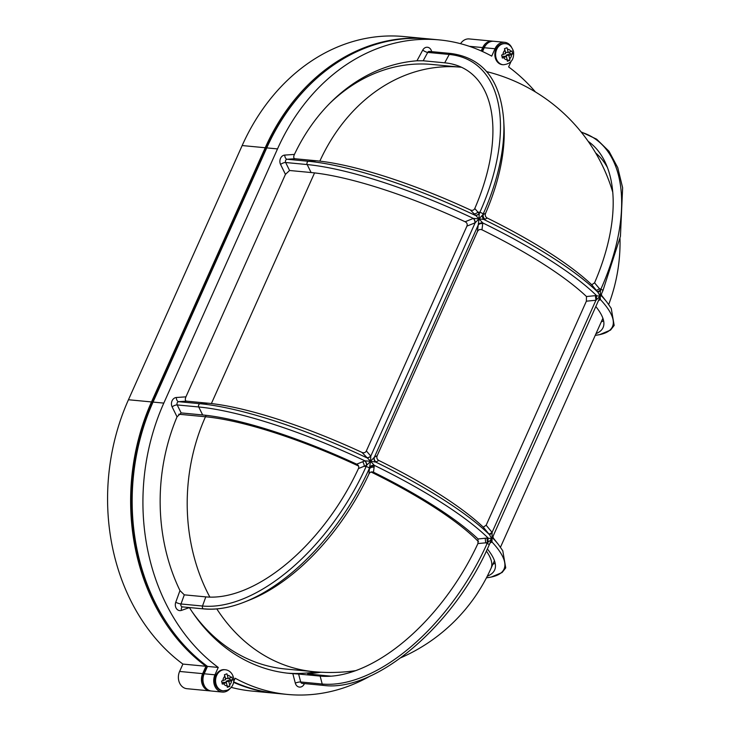 <?xml version="1.0" encoding="UTF-8"?>
<svg xmlns="http://www.w3.org/2000/svg" width="731" height="731" viewBox="0 0 731 731"><rect width="100%" height="100%" fill="white"/><g stroke="black" fill="none" stroke-linecap="round" stroke-linejoin="round"><path stroke-width="1.1" d="M465.135 221.758L473.35 218.414L479.006 218.861L482.752 222.918L482.734 223.695A3.966 2.887 6.9 0 0 478.211 225.075L479.006 218.861L470.408 209.989C472.354 210.784 473.816 210.29 474.784 208.499L479.234 213.69L479.006 218.861L482.807 214.795A3.966 3.737 -119.2 0 0 484.598 219.519L479.006 218.861L475.15 222.809L466.926 226.117C467.602 224.198 467.008 222.736 465.135 221.758A179.908 40.342 -155.9 0 0 311.095 172.534L289.586 170.497L285.446 174.362L185.93 396.842C184.97 399.318 185.135 400.752 186.405 401.145L178.675 401.685A2.12 1.718 95.4 0 0 177.213 404.937L181.142 412.914L177.039 416.844A179.908 146.099 95.4 0 0 179.972 590.584L184.294 594.842L180.996 603.98A2.12 1.718 95.4 0 0 182.366 606.885A3.966 2.166 -109.3 0 0 181.443 610.394A6.086 4.943 -84.6 0 1 177.834 609.974A6.086 4.943 -84.6 0 1 175.742 602.28L179.972 590.584M493.16 538.354L491.689 538.637L489.523 534.736L483.292 527.188L486.161 525.223L492.082 532.387L492.009 541.899L489.98 543.133M601.604 295.927L600.133 296.21L595.929 300.249L595.39 295.644L600.133 296.21L600.416 299.555L598.424 300.706M591.745 284.779L594.559 282.833L600.526 289.969L600.133 296.21L597.967 292.309L591.745 284.779A179.908 40.342 -155.9 0 0 487.202 218.021L484.598 219.519M366.487 457.67A3.966 3.088 143.1 0 0 370.791 456.107L370.562 461.288L374.363 457.222L478.211 225.075L477.416 231.608L377.205 455.641C376.401 457.679 376.931 459.278 378.786 460.457L375.761 462.083L370.562 461.288L366.715 465.236A3.966 2.248 66 0 0 365.061 460.841L370.562 461.288L361.964 452.407A179.908 40.342 -155.9 0 0 207.924 403.192L186.405 401.145M490.072 540.62L487.486 542.667L486.956 538.062L491.689 538.637L490.072 540.62M204.488 608.85A168.505 90.781 -57.4 0 0 244.757 601.933A168.505 90.781 -57.4 0 0 369.438 468.242L370.562 461.288L374.309 465.345L373.495 472.208C371.485 471.468 369.977 472.062 368.972 473.99L369.438 468.242A2.12 0.475 -155.9 0 0 368.744 467.621A2.12 0.475 -155.9 0 0 366.121 466.552L366.496 465.327A3.966 2.33 67.9 0 0 364.906 460.832L365.061 460.841M503.23 64.757L502.462 64.684A10.581 8.598 -84.6 0 1 495.17 57.411A10.581 8.598 -84.6 0 1 504.463 43.613L505.231 43.686A10.581 8.598 95.4 0 0 495.938 57.484A10.581 8.598 95.4 0 0 503.23 64.757C510.914 63.981 514.35 59.522 513.527 51.389C511.682 46.345 508.922 43.778 505.231 43.686M508.895 55.529L506.126 55.264L507.241 60.043L509.882 60.289L507.387 61.267L507.168 59.796A5.291 4.295 -84.6 0 1 503.696 57.575L502.343 58.051L501.64 55.035L505.706 53.491L504.472 48.712L506.958 47.725L507.433 49.233A5.291 4.295 -84.6 0 1 510.905 51.444L512.002 50.951L512.385 52.458L512.705 53.966L511.609 54.459A5.291 4.295 -84.6 0 1 509.662 58.818L508.895 55.529L511.609 54.459M224.408 669.669A10.581 8.598 95.4 0 0 221.073 670.163A10.581 8.598 95.4 0 0 214.823 681.456A10.581 8.598 95.4 0 0 222.407 690.74L223.174 690.813A10.581 8.598 -84.6 0 1 215.59 681.53A10.581 8.598 -84.6 0 1 221.84 670.236A10.581 8.598 -84.6 0 1 225.175 669.742L224.408 669.669M229.607 678.002L230.018 679.775L232.659 680.031L231.955 677.016L230.859 677.509A5.291 4.295 95.4 0 0 227.378 675.289L226.902 673.79L224.417 674.768L225.66 679.556L221.594 681.091L222.288 684.106L223.649 683.64A5.291 4.295 95.4 0 0 227.122 685.861L227.341 687.332L228.611 686.848L229.826 686.354L229.607 684.874A5.291 4.295 95.4 0 0 231.553 680.524L228.849 681.594L229.607 684.874M232.659 680.031L231.553 680.524M192.107 611.756A175.943 142.883 95.4 0 0 231.955 650.352A175.943 142.883 95.4 0 0 285.346 668.993L313.773 671.688A175.943 142.883 -84.6 0 1 260.391 653.048A175.943 142.883 -84.6 0 1 216.815 608.923M331.198 676.175A157.302 84.741 -57.4 0 1 329.8 676.056L308.281 674.019L309.917 673.562A179.908 146.099 95.4 0 0 320.891 672.218M308.281 674.019L307.66 673.872M329.8 676.056A179.908 146.099 -84.6 0 1 320.132 676.084L298.613 674.046L300.688 681.977A2.12 1.718 95.4 0 0 302.131 683.366L323.65 685.413C376.045 692.367 454.664 624.959 489.213 544.851L602.92 290.655L620.436 236.323L622.629 187.766L617.75 167.664L608.996 151.253L596.606 139.155L581.044 131.872M181.443 610.394L189.411 607.598A179.908 146.099 95.4 0 0 234.989 654.318A179.908 146.099 95.4 0 0 289.577 673.379A179.908 146.099 95.4 0 0 292.829 673.644L298.613 674.046M287.274 673.141A179.908 146.099 95.4 0 0 315.765 671.871M511.545 47.204A11.906 9.667 95.4 0 0 508.2 43.558A11.906 9.667 95.4 0 0 504.582 42.297A11.906 9.667 95.4 0 0 495.006 48.749L491.707 56.123A201.08 163.287 95.4 0 0 439.285 39.903A201.08 163.287 95.4 0 0 277.515 148.905L163.808 403.101A201.08 163.287 95.4 0 0 218.249 667.44L214.951 674.814A11.906 9.667 95.4 0 0 222.279 692.065A11.906 9.667 95.4 0 0 230.037 688.556M482.542 51.535L484.242 47.725A11.906 9.667 -84.6 0 1 493.827 41.274L504.582 42.297M204.799 686.528A10.581 8.598 -84.6 0 1 203.602 674.247L207.202 666.197M481.208 50.942L482.707 47.579A11.906 9.667 -84.6 0 1 492.292 41.128A11.906 9.667 -84.6 0 1 493.05 41.238M492.292 41.128L469.229 38.935A11.906 9.667 95.4 0 0 460.567 43.696M474.784 208.499A157.302 84.741 -57.4 0 0 444.713 62.82L423.194 60.774L416.953 60.792A179.908 146.099 95.4 0 0 294.429 154.415C293.387 156.754 293.524 158.188 294.849 158.728L287.109 159.257A2.12 1.718 95.4 0 0 285.657 162.51L289.586 170.497M535.457 91.969A201.08 163.287 95.4 0 0 508.612 66.923L510.996 61.596M233.682 681.53L235.163 678.231A201.08 163.287 95.4 0 0 287.575 694.45A201.08 163.287 95.4 0 0 370.434 675.901M210.756 690.932A11.906 9.667 -84.6 0 1 209.989 690.896A11.906 9.667 -84.6 0 1 202.661 673.644L205.959 666.27A201.08 163.287 -84.6 0 1 151.509 401.931L265.216 147.744A201.08 163.287 -84.6 0 1 426.995 38.743A201.08 163.287 -84.6 0 1 427.763 38.816M276.053 693.353A201.08 163.287 -84.6 0 1 275.285 693.28A201.08 163.287 -84.6 0 1 233.554 682.334M482.213 51.389L483.648 48.182A10.581 8.598 -84.6 0 1 486.371 44.445M168.706 625.773A199.755 162.218 -84.6 0 1 152.45 402.534L266.157 148.338A199.755 162.218 -84.6 0 1 309.624 84.988M231.188 687.368A201.08 163.287 95.4 0 0 252.232 691.097L275.285 693.28M426.995 38.743L403.941 36.55A201.08 163.287 95.4 0 0 242.162 145.551L128.455 399.747A201.08 163.287 95.4 0 0 182.905 664.077L179.607 671.451A11.906 9.667 95.4 0 0 186.935 688.703L209.989 690.896M205.959 666.27L182.905 664.077M287.575 694.45L276.821 693.427A201.08 163.287 -84.6 0 1 233.646 681.831M222.279 692.065L211.524 691.042A11.906 9.667 -84.6 0 1 204.196 673.79L207.494 666.416A201.08 163.287 -84.6 0 1 153.044 402.077L266.751 147.89A201.08 163.287 -84.6 0 1 428.53 38.88L439.285 39.903M218.249 667.44L207.494 666.416M456.838 65.397A179.908 146.099 95.4 0 0 452.069 64.017M182.366 606.885L203.876 608.923A2.12 1.718 -84.6 0 1 202.505 606.026L205.813 596.88L184.294 594.842M470.408 209.989A179.908 40.342 -155.9 0 0 316.368 160.765L294.849 158.728M366.496 465.327L358.464 468.544C359.159 466.625 358.574 465.163 356.701 464.176A179.908 40.342 -155.9 0 0 202.661 414.961L181.142 412.914M319.831 161.131A175.943 142.883 -84.6 0 1 460.74 67.188L432.304 64.492A175.943 142.883 95.4 0 0 329.964 103.162M223.649 683.64L226.354 682.571L227.122 685.861M227.378 675.289L228.145 678.578L225.376 678.313L224.545 674.722M230.859 677.509L228.145 678.578M226.354 682.571L223.595 682.306L222.041 682.918M230.018 679.775L226.08 681.329L227.177 686.107M227.186 686.098L229.826 686.354M228.849 681.594L226.08 681.329M507.433 49.233L508.191 52.513L510.905 51.444M507.168 59.796L506.409 56.506L503.641 56.25L502.096 56.854M503.696 57.575L506.409 56.506M509.882 60.289L509.662 58.818M506.126 55.264L510.064 53.719L509.653 51.938M508.191 52.513L505.432 52.248L504.591 48.666M510.064 53.719L512.705 53.966M477.928 543.562A162.73 87.665 -57.4 0 1 323.659 676.321A162.73 87.665 -57.4 0 1 320.132 676.084L322.207 684.024A168.505 90.781 -57.4 0 0 487.157 543.416L487.486 542.667L477.928 543.562L478.037 538.966A179.908 40.342 -155.9 0 0 373.495 472.208M478.037 538.966L486.956 538.062M356.701 464.176L364.906 460.832A188.123 42.188 -155.9 0 0 198.731 406.975A2.12 1.718 -84.6 0 1 200.193 403.722L207.924 403.192M483.292 527.188A179.908 40.342 -155.9 0 0 378.786 460.457M487.285 576.183A179.908 40.342 -155.9 0 0 494.631 569.997A179.908 40.342 -155.9 0 0 487.349 548.935M492.831 564.305A179.908 40.342 -155.9 0 0 495.152 563.172M493.425 538.729A3.966 3.417 -31.8 0 1 493.197 538.418L493.27 538.519A3.966 3.445 -35.8 0 0 493.425 538.72A188.123 42.188 -155.9 0 1 498.341 544.403L493.069 537.724A179.908 40.342 -155.9 0 0 492.877 537.486M486.161 525.223L586.381 301.181L586.472 296.53A179.908 40.342 -155.9 0 0 481.967 229.799C479.929 229.05 478.412 229.653 477.416 231.608M596.012 333.647A179.908 40.342 -155.9 0 0 603.075 327.579A179.908 40.342 -155.9 0 0 595.82 306.536M601.275 321.878A179.908 40.342 -155.9 0 0 603.596 320.745M601.869 296.302A3.966 3.417 -31.8 0 1 601.64 295.991L601.714 296.092A3.966 3.445 -35.8 0 0 601.869 296.302A188.123 42.188 -155.9 0 1 606.785 301.976L601.503 295.306A179.908 40.342 -155.9 0 0 601.311 295.068M361.964 452.407C363.901 453.202 365.372 452.717 366.359 450.936L466.926 226.117M203.876 608.923C216.486 610.074 230.11 607.744 244.757 601.933L250.057 599.831A162.73 87.665 -57.4 0 0 368.972 473.99M205.813 596.88A157.302 84.741 -57.4 0 0 358.464 468.544M586.472 296.53L595.39 295.644M482.734 223.695L481.967 229.799M607.415 167.5A157.302 84.741 -57.4 0 0 595.646 152.943M594.559 282.833A162.73 87.665 -57.4 0 0 604.373 160.592A162.73 87.665 -57.4 0 0 588.163 141.33M485.119 219.227A3.966 3.737 60.8 0 1 483.328 214.503L483.145 214.055L482.807 214.795L485.603 213.26A162.73 87.665 -57.4 0 0 504.015 125.997L503.705 120.304C500.607 80.154 482.99 57.877 450.863 53.473A2.12 1.718 95.4 0 0 449.236 54.459L427.717 52.413L423.194 60.774M485.603 213.26C484.836 215.27 485.366 216.86 487.202 218.021M366.359 450.936L370.791 456.107L475.15 222.809A3.966 2.248 -114 0 0 473.505 218.414M177.039 416.844L172.123 406.856A6.086 4.943 -84.6 0 1 176.308 397.509A3.966 2.294 86 0 0 178.675 401.685L200.193 403.722A188.123 42.188 -155.9 0 1 366.368 457.579A3.966 3.107 139.7 0 0 370.681 455.97M374.144 467.319A3.966 2.887 -173.1 0 0 369.621 468.699L369.767 467.493A3.966 2.887 -173.1 0 1 374.29 466.122M369.904 466.926A3.966 2.796 175 0 1 374.309 465.345A188.123 42.188 -155.9 0 1 488.07 537.989L488.006 542.338M376.163 461.946A3.966 3.737 60.8 0 1 374.363 457.222L377.205 455.641M492.191 532.99L489.523 534.736A188.123 42.188 -155.9 0 0 375.761 462.083A3.966 3.591 78.1 0 1 374.089 457.569M493.197 538.418A3.966 3.417 -31.8 0 1 493.197 538.409L493.032 536.326M492.009 541.899A3.966 2.577 57.8 0 0 490.483 542.018M498.341 544.403L502.791 550.799L505.724 567.877L502.087 572.519L491.15 577.088L486.462 577.792A188.123 42.188 -155.9 0 0 491.972 541.973A3.966 2.668 59.6 0 0 490.474 542.037M586.381 301.181L595.929 300.249L492.082 532.387A3.966 0.987 -39.5 0 1 488.82 533.886M596.45 299.92L596.514 295.562A188.123 42.188 -155.9 0 0 482.752 222.918A3.966 2.796 -5 0 0 478.348 224.499M601.64 295.991L601.467 293.899M600.443 299.482A3.966 2.577 57.8 0 0 598.917 299.6A3.966 2.668 59.6 0 1 600.416 299.555A188.123 42.188 -155.9 0 1 595.262 335.328L599.594 334.661L610.522 330.092L614.168 325.45L611.235 308.372L606.785 301.976M596.176 290.152A3.966 0.987 -39.5 0 0 599.438 288.654L600.855 289.22L600.526 289.969A3.966 0.987 -39.5 0 1 597.264 291.468M600.635 290.563L597.967 292.309A188.123 42.188 -155.9 0 0 484.205 219.665A3.966 3.591 -101.9 0 1 482.533 215.152M479.125 213.543A3.966 3.107 -40.3 0 1 474.803 215.161A188.123 42.188 -155.9 0 0 308.628 161.304A2.12 1.718 95.4 0 0 307.175 164.557A188.123 42.188 -155.9 0 1 473.35 218.414A3.966 2.33 -112.1 0 1 474.94 222.9M503.705 120.304A168.505 90.781 -57.4 0 1 483.145 214.055A2.12 0.475 -155.9 0 0 482.442 213.425A2.12 0.475 -155.9 0 0 479.828 212.365L479.234 213.69A3.966 3.088 -36.9 0 1 474.922 215.243M304.489 683.595L304.123 684.262A3.966 1.069 28.4 0 1 303.274 683.476M304.123 684.262A6.086 4.943 -84.6 0 1 297.608 686.455A6.086 4.943 -84.6 0 1 295.306 683.11L292.829 673.644M450.863 53.473L429.344 51.426A2.12 1.718 95.4 0 0 427.717 52.413A3.966 1.069 -151.6 0 1 422.746 50.092A6.086 4.943 -84.6 0 1 427.553 47.268A6.086 4.943 -84.6 0 1 431.564 51.252L431.665 51.645M581.346 132.247A168.505 90.781 -57.4 0 1 600.855 289.22A2.12 0.475 24.1 0 1 602.216 289.915A2.12 0.475 24.1 0 1 602.92 290.655M485.201 538.244L485.731 542.841L487.157 543.416A2.12 0.475 24.1 0 1 488.509 544.102A2.12 0.475 24.1 0 1 489.213 544.851M502.992 54.56A5.291 4.295 -84.6 0 1 504.947 50.211M209.861 597.126A175.943 142.883 -84.6 0 1 205.475 416.761L206.115 415.327M478.522 541.744A175.943 39.456 -155.9 0 0 432.615 506.236A175.943 39.456 -155.9 0 0 371.046 472.007M358.574 466.04A175.943 39.456 -155.9 0 0 205.475 416.761L178.72 414.221M495.006 48.749L484.242 47.725M482.707 47.579L469.311 46.309M176.308 397.509L185.93 396.842M285.446 174.362L280.567 164.438A6.086 4.943 -84.6 0 1 284.752 155.082L294.429 154.415M416.953 60.792L422.746 50.092M309.917 673.562L309.597 674.137M202.661 673.644L179.607 671.451M151.509 401.931L128.455 399.747M265.216 147.744L242.162 145.551M277.515 148.905L266.751 147.89M163.808 403.101L153.044 402.077M214.951 674.814L204.196 673.79M211.387 403.558L314.558 172.9M400.917 657.726A175.943 175.943 0 0 0 491.013 568.38A175.943 39.456 -155.9 0 0 486.362 551.037M224.892 676.266A5.291 4.295 95.4 0 0 222.946 680.625M202.661 414.961L198.731 406.975L177.213 404.937A3.966 1.398 -26.2 0 0 172.123 406.856M362.594 461.782A3.966 2.33 -112 0 1 364.166 466.268L366.121 466.552A167.143 90.05 -57.4 0 1 202.505 606.026L180.996 603.98A3.966 0.704 19.9 0 1 175.742 602.28M323.65 685.413A2.12 1.718 95.4 0 1 322.207 684.024L300.688 681.977A3.966 0.95 165.3 0 0 295.306 683.11M316.368 160.765L308.628 161.304L287.109 159.257A3.966 2.294 86 0 1 284.752 155.082M280.567 164.438A3.966 1.398 -26.2 0 1 285.657 162.51L307.175 164.557L311.095 172.534M473.569 213.69A3.966 3.107 -40.5 0 0 477.873 212.072L479.828 212.365A167.143 90.05 -57.4 0 0 449.236 54.459L444.713 62.82M431.564 51.252A3.966 0.95 -14.7 0 0 430.897 51.572M225.175 669.742C234.45 670.491 237.767 685.486 227.286 690.228L223.174 690.813M608.704 304.516A175.943 175.943 0 0 0 620.007 238.498M612.733 192.143A175.943 175.943 0 0 0 486.727 71.638M461.462 67.261A175.943 175.943 0 0 0 460.74 67.188M491.013 568.38L494.448 560.686M500.47 547.236L602.892 318.259M313.773 671.688A175.943 175.943 0 0 0 355.796 670.638"/></g></svg>
